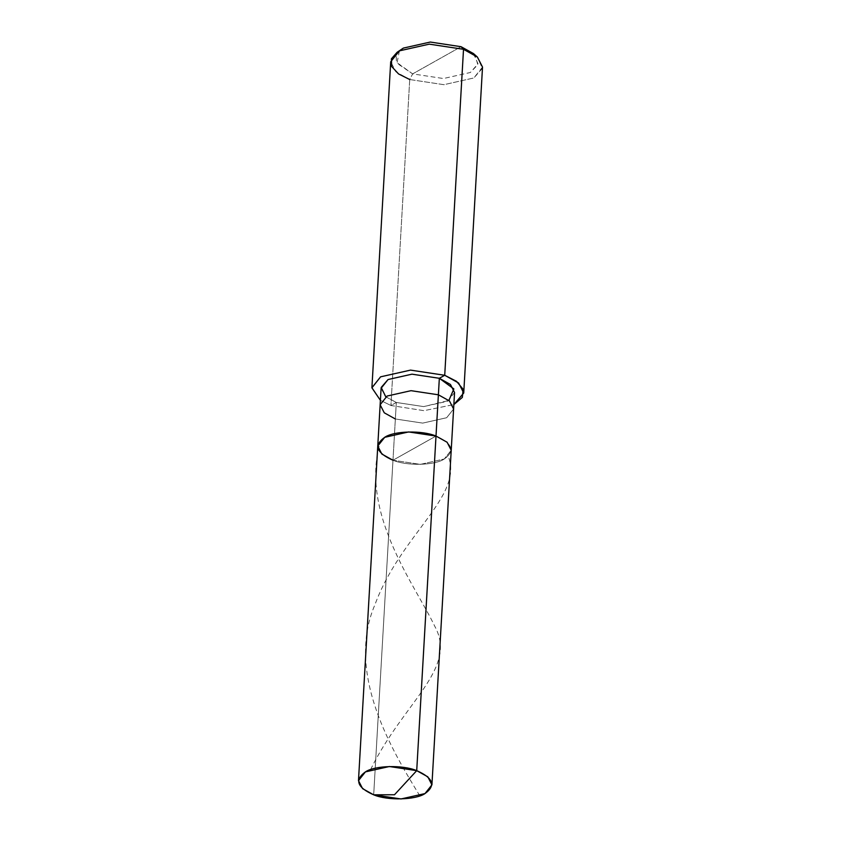 <?xml version="1.0" encoding="UTF-8"?>
<svg xmlns="http://www.w3.org/2000/svg" width="841" height="841" viewBox="0 0 841 841"><rect width="100%" height="100%" fill="white"/><g stroke="black" fill="none" stroke-linecap="round" stroke-linejoin="round"><path stroke-width="0.63" stroke-dasharray="4.21 3.15" d="M392.978 460.237L395.354 418.976L392.978 460.237L436.006 436.059C452.595 443.375 455.349 451.018 444.269 458.997C434.955 465.462 406.75 466.145 392.978 460.237L414.497 448.148L392.978 460.237L420.332 464.369L444.269 458.997L451.218 450.271L444.269 458.997L420.332 464.369L392.978 460.237L373.688 794.819L392.978 460.237C406.75 466.145 434.955 465.462 444.269 458.997C455.349 451.018 452.595 443.375 436.006 436.059L392.978 460.237L381.877 454.066L377.767 446.035M385.809 396.815L396.311 402.471L395.354 418.976L422.718 423.107L446.655 417.735L453.593 409.01L446.655 417.735L422.718 423.107L395.354 418.976L396.311 402.471L390.928 405.499L409.725 79.527L412.647 73.892L461.057 46.697L412.647 73.892L443.428 78.528L470.361 72.494L477.793 64.694L475.123 55.212M395.354 418.976L384.263 412.805L380.143 404.773M454.55 392.505L447.601 401.231L423.664 406.602L396.311 402.471L385.21 396.3L381.099 388.269M482.524 67.07L473.84 77.971L443.922 84.689L409.725 79.527L390.928 405.499L423.99 410.671L453.856 404.574L423.99 410.671L390.928 405.499L380.405 400.337L390.928 405.499L396.311 402.471L423.664 406.602L448.884 400.453M399.422 50.849L396.973 63.212L412.647 73.892L409.725 79.527L395.848 71.811L390.708 61.771M473.43 53.54L478.024 63.832L470.361 72.494L443.428 78.528L412.647 73.892L396.447 62.234L396.143 55.275L401.294 49.377M409.725 79.527L443.922 84.689L473.84 77.971L482.356 68.352L477.257 56.915M419.838 795.859C393.094 751.991 345.115 673.767 374.96 604.637C400.789 534.508 463.465 496.264 448.411 456.663M370.566 769.61C403.733 701.941 458.145 668.616 434.734 626.198C415.307 585.336 359.033 512.59 380.479 441.189"/><path stroke-width="1.26" d="M416.715 770.65L394.503 794.745L373.688 794.819C357.099 787.512 354.345 779.87 365.425 771.891C374.739 765.426 402.944 764.742 416.715 770.65L389.362 766.519L365.425 771.891L358.476 780.616L362.587 788.648L373.688 794.819L394.503 794.745L416.715 770.65C433.304 777.957 436.059 785.599 424.978 793.578C415.664 800.043 387.459 800.727 373.688 794.819L401.041 798.95L424.978 793.578L431.927 784.853L427.817 776.821L416.715 770.65L436.006 436.059L416.715 770.65M358.476 780.616L377.767 446.035L384.715 437.309L408.652 431.938L436.006 436.059C422.235 430.161 394.03 430.844 384.715 437.309C373.635 445.288 376.39 452.931 392.978 460.237C376.39 452.931 373.635 445.288 384.715 437.309C394.03 430.844 422.235 430.161 436.006 436.059L447.107 442.24L451.218 450.271L447.107 442.24L436.006 436.059L408.652 431.938L384.715 437.309L377.767 446.035L381.877 454.066L392.978 460.237M475.123 55.212L461.057 46.697L463.517 49.304L444.721 375.275L439.338 378.292L436.006 436.059L438.382 394.797L411.028 390.676L387.091 396.048L380.143 404.773L387.091 396.048L411.028 390.676L438.382 394.797L449.483 400.978L453.593 409.01L449.483 400.978L438.382 394.797L439.338 378.292L411.985 374.171L388.048 379.543L381.183 387.47L385.809 396.815M377.767 446.035L380.143 404.773L384.263 412.805L395.354 418.976M380.143 404.773L381.099 388.269L388.048 379.543L411.985 374.171L439.338 378.292L450.44 384.474L454.55 392.505L431.927 784.853M380.405 400.337L371.911 387.827L380.595 376.831L410.524 370.114L444.721 375.275L410.524 370.114L380.595 376.831L371.911 387.743L380.405 400.337M371.911 387.743L390.708 61.771L399.391 50.859L429.309 44.153L463.517 49.304L429.309 44.153L399.391 50.859L397.11 52.289L391.38 58.838L391.727 66.576L398.539 73.924L409.725 79.527M397.11 52.289L403.354 48.095L430.287 42.05L461.057 46.697L430.287 42.05L403.354 48.095L399.422 50.849M448.884 400.453L453.856 388.92L439.338 378.292L444.721 375.275L456.526 381.33L463.16 389.288L462.329 397.425L453.856 404.574L463.727 393.031L458.587 382.991L444.721 375.275L463.517 49.304L477.383 57.02L482.524 67.07L463.727 393.031M477.257 56.915L463.517 49.304L461.057 46.697L473.43 53.54L477.257 56.915"/></g></svg>
